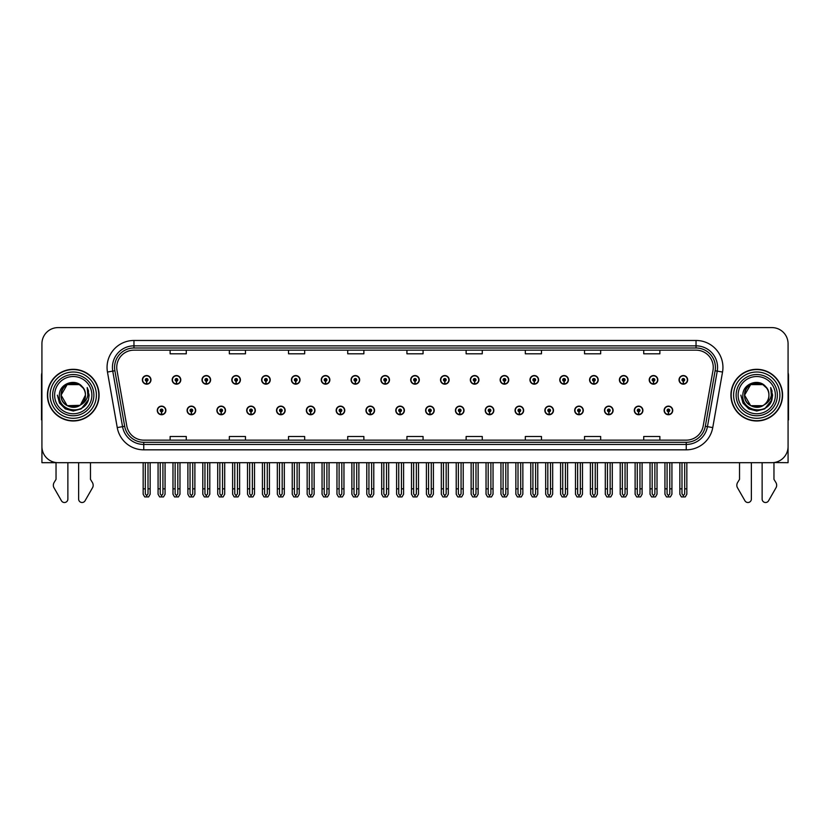 <?xml version="1.0" encoding="UTF-8"?>
<svg xmlns="http://www.w3.org/2000/svg" width="830" height="830" viewBox="0 0 830 830"><rect width="100%" height="100%" fill="white"/><g stroke="black" fill="none" stroke-linecap="round" stroke-linejoin="round"><path stroke-width="1.25" d="M604.499 410.435A4.306 4.306 0 0 0 608.805 414.741A4.306 4.306 0 0 0 613.111 410.435A4.306 4.306 0 0 0 608.805 406.129A4.306 4.306 0 0 0 604.499 410.435M574.682 410.435A4.306 4.306 0 0 0 578.987 414.741A4.306 4.306 0 0 0 583.293 410.435A4.306 4.306 0 0 0 578.987 406.129A4.306 4.306 0 0 0 574.682 410.435M544.864 410.435A4.306 4.306 0 0 0 549.17 414.741A4.306 4.306 0 0 0 553.475 410.435A4.306 4.306 0 0 0 549.17 406.129A4.306 4.306 0 0 0 544.864 410.435M515.046 410.435A4.306 4.306 0 0 0 519.352 414.741A4.306 4.306 0 0 0 523.657 410.435A4.306 4.306 0 0 0 519.352 406.129A4.306 4.306 0 0 0 515.046 410.435M485.228 410.435A4.306 4.306 0 0 0 489.534 414.741A4.306 4.306 0 0 0 493.84 410.435A4.306 4.306 0 0 0 489.534 406.129A4.306 4.306 0 0 0 485.228 410.435M455.421 410.435A4.306 4.306 0 0 0 459.727 414.741A4.306 4.306 0 0 0 464.032 410.435A4.306 4.306 0 0 0 459.727 406.129A4.306 4.306 0 0 0 455.421 410.435M425.603 410.435A4.306 4.306 0 0 0 429.909 414.741A4.306 4.306 0 0 0 434.215 410.435A4.306 4.306 0 0 0 429.909 406.129A4.306 4.306 0 0 0 425.603 410.435M395.786 410.435A4.306 4.306 0 0 0 400.091 414.741A4.306 4.306 0 0 0 404.397 410.435A4.306 4.306 0 0 0 400.091 406.129A4.306 4.306 0 0 0 395.786 410.435M365.968 410.435A4.306 4.306 0 0 0 370.273 414.741A4.306 4.306 0 0 0 374.579 410.435A4.306 4.306 0 0 0 370.273 406.129A4.306 4.306 0 0 0 365.968 410.435M336.16 410.435A4.306 4.306 0 0 0 340.466 414.741A4.306 4.306 0 0 0 344.772 410.435A4.306 4.306 0 0 0 340.466 406.129A4.306 4.306 0 0 0 336.16 410.435M306.343 410.435A4.306 4.306 0 0 0 310.648 414.741A4.306 4.306 0 0 0 314.954 410.435A4.306 4.306 0 0 0 310.648 406.129A4.306 4.306 0 0 0 306.343 410.435M276.525 410.435A4.306 4.306 0 0 0 280.831 414.741A4.306 4.306 0 0 0 285.136 410.435A4.306 4.306 0 0 0 280.831 406.129A4.306 4.306 0 0 0 276.525 410.435M246.707 410.435A4.306 4.306 0 0 0 251.013 414.741A4.306 4.306 0 0 0 255.318 410.435A4.306 4.306 0 0 0 251.013 406.129A4.306 4.306 0 0 0 246.707 410.435M216.889 410.435A4.306 4.306 0 0 0 221.195 414.741A4.306 4.306 0 0 0 225.501 410.435A4.306 4.306 0 0 0 221.195 406.129A4.306 4.306 0 0 0 216.889 410.435M187.082 410.435A4.306 4.306 0 0 0 191.388 414.741A4.306 4.306 0 0 0 195.693 410.435A4.306 4.306 0 0 0 191.388 406.129A4.306 4.306 0 0 0 187.082 410.435M157.264 410.435A4.306 4.306 0 0 0 161.57 414.741A4.306 4.306 0 0 0 165.876 410.435A4.306 4.306 0 0 0 161.57 406.129A4.306 4.306 0 0 0 157.264 410.435M634.307 410.435A4.306 4.306 0 0 0 638.612 414.741A4.306 4.306 0 0 0 642.918 410.435A4.306 4.306 0 0 0 638.612 406.129A4.306 4.306 0 0 0 634.307 410.435M649.216 379.86A4.306 4.306 0 0 0 653.521 384.166A4.306 4.306 0 0 0 657.827 379.86A4.306 4.306 0 0 0 653.521 375.554A4.306 4.306 0 0 0 649.216 379.86M619.398 379.86A4.306 4.306 0 0 0 623.704 384.166A4.306 4.306 0 0 0 628.009 379.86A4.306 4.306 0 0 0 623.704 375.554A4.306 4.306 0 0 0 619.398 379.86M589.591 379.86A4.306 4.306 0 0 0 593.896 384.166A4.306 4.306 0 0 0 598.202 379.86A4.306 4.306 0 0 0 593.896 375.554A4.306 4.306 0 0 0 589.591 379.86M559.773 379.86A4.306 4.306 0 0 0 564.078 384.166A4.306 4.306 0 0 0 568.384 379.86A4.306 4.306 0 0 0 564.078 375.554A4.306 4.306 0 0 0 559.773 379.86M529.955 379.86A4.306 4.306 0 0 0 534.261 384.166A4.306 4.306 0 0 0 538.566 379.86A4.306 4.306 0 0 0 534.261 375.554A4.306 4.306 0 0 0 529.955 379.86M500.137 379.86A4.306 4.306 0 0 0 504.443 384.166A4.306 4.306 0 0 0 508.749 379.86A4.306 4.306 0 0 0 504.443 375.554A4.306 4.306 0 0 0 500.137 379.86M470.33 379.86A4.306 4.306 0 0 0 474.636 384.166A4.306 4.306 0 0 0 478.941 379.86A4.306 4.306 0 0 0 474.636 375.554A4.306 4.306 0 0 0 470.33 379.86M440.512 379.86A4.306 4.306 0 0 0 444.818 384.166A4.306 4.306 0 0 0 449.123 379.86A4.306 4.306 0 0 0 444.818 375.554A4.306 4.306 0 0 0 440.512 379.86M410.694 379.86A4.306 4.306 0 0 0 415 384.166A4.306 4.306 0 0 0 419.306 379.86A4.306 4.306 0 0 0 415 375.554A4.306 4.306 0 0 0 410.694 379.86M380.877 379.86A4.306 4.306 0 0 0 385.182 384.166A4.306 4.306 0 0 0 389.488 379.86A4.306 4.306 0 0 0 385.182 375.554A4.306 4.306 0 0 0 380.877 379.86M351.059 379.86A4.306 4.306 0 0 0 355.365 384.166A4.306 4.306 0 0 0 359.67 379.86A4.306 4.306 0 0 0 355.365 375.554A4.306 4.306 0 0 0 351.059 379.86M321.252 379.86A4.306 4.306 0 0 0 325.557 384.166A4.306 4.306 0 0 0 329.863 379.86A4.306 4.306 0 0 0 325.557 375.554A4.306 4.306 0 0 0 321.252 379.86M291.434 379.86A4.306 4.306 0 0 0 295.739 384.166A4.306 4.306 0 0 0 300.045 379.86A4.306 4.306 0 0 0 295.739 375.554A4.306 4.306 0 0 0 291.434 379.86M261.616 379.86A4.306 4.306 0 0 0 265.922 384.166A4.306 4.306 0 0 0 270.227 379.86A4.306 4.306 0 0 0 265.922 375.554A4.306 4.306 0 0 0 261.616 379.86M231.798 379.86A4.306 4.306 0 0 0 236.104 384.166A4.306 4.306 0 0 0 240.41 379.86A4.306 4.306 0 0 0 236.104 375.554A4.306 4.306 0 0 0 231.798 379.86M201.991 379.86A4.306 4.306 0 0 0 206.297 384.166A4.306 4.306 0 0 0 210.602 379.86A4.306 4.306 0 0 0 206.297 375.554A4.306 4.306 0 0 0 201.991 379.86M172.173 379.86A4.306 4.306 0 0 0 176.479 384.166A4.306 4.306 0 0 0 180.784 379.86A4.306 4.306 0 0 0 176.479 375.554A4.306 4.306 0 0 0 172.173 379.86M142.355 379.86A4.306 4.306 0 0 0 146.661 384.166A4.306 4.306 0 0 0 150.967 379.86A4.306 4.306 0 0 0 146.661 375.554A4.306 4.306 0 0 0 142.355 379.86M664.125 410.435A4.306 4.306 0 0 0 668.43 414.741A4.306 4.306 0 0 0 672.736 410.435A4.306 4.306 0 0 0 668.43 406.129A4.306 4.306 0 0 0 664.125 410.435M679.033 379.86A4.306 4.306 0 0 0 683.339 384.166A4.306 4.306 0 0 0 687.645 379.86A4.306 4.306 0 0 0 683.339 375.554A4.306 4.306 0 0 0 679.033 379.86M773.965 462.559L788.075 462.684L788.075 343.745A16.144 16.144 0 0 0 771.921 327.601L58.079 327.601A16.144 16.144 0 0 0 41.925 343.745L41.925 462.684L56.035 462.684L56.035 479.346L54.116 482.5A5.385 5.385 0 0 0 53.732 487.303L61.462 500.791A3.434 3.434 0 0 0 67.873 499.079L67.873 462.684L78.632 462.684L78.632 499.079A3.434 3.434 0 0 0 85.044 500.791L92.773 487.303A5.385 5.385 0 0 0 92.389 482.5L90.47 479.346L90.47 462.684M739.53 462.684L739.53 479.346L737.611 482.5A5.385 5.385 0 0 0 737.227 487.303L744.956 500.791A3.434 3.434 0 0 0 751.368 499.079L751.368 462.684L762.127 462.684L762.127 499.079A3.434 3.434 0 0 0 768.539 500.791L776.268 487.303A5.385 5.385 0 0 0 775.884 482.5L773.965 479.346L773.965 462.684M47.424 395.142A25.834 25.834 0 0 0 73.258 420.976A25.834 25.834 0 0 0 99.081 395.142A25.834 25.834 0 0 0 73.258 369.309A25.834 25.834 0 0 0 47.424 395.142M730.919 395.142A25.834 25.834 0 0 0 756.742 420.976A25.834 25.834 0 0 0 782.576 395.142A25.834 25.834 0 0 0 756.742 369.309A25.834 25.834 0 0 0 730.919 395.142M116.74 367.379A17.223 17.223 0 0 1 133.962 350.156L696.038 350.156A17.223 17.223 0 0 1 713.001 370.367L703.207 425.904A17.223 17.223 0 0 1 686.244 440.139L143.756 440.139A17.223 17.223 0 0 1 126.793 425.904L116.999 370.367A17.223 17.223 0 0 1 116.74 367.379M114.582 367.379A19.37 19.37 0 0 0 114.882 370.74L124.676 426.278A19.37 19.37 0 0 0 143.756 442.286L686.244 442.286A19.37 19.37 0 0 0 705.324 426.278L715.118 370.74A19.37 19.37 0 0 0 696.038 347.998L133.962 347.998A19.37 19.37 0 0 0 114.582 367.379M107.464 372.048A26.913 26.913 0 0 1 133.962 340.466L696.038 340.466A26.913 26.913 0 0 1 722.536 372.048L712.752 427.585A26.913 26.913 0 0 1 686.244 449.829L143.756 449.829A26.913 26.913 0 0 1 117.248 427.585L107.464 372.048L112.756 371.114A21.528 21.528 0 0 1 133.962 345.851L696.038 345.851A21.528 21.528 0 0 1 717.245 371.114L707.451 426.651A21.528 21.528 0 0 1 686.244 444.444L143.756 444.444A21.528 21.528 0 0 1 122.55 426.651L112.756 371.114A21.528 21.528 0 0 1 112.434 367.379M771.921 327.601L58.079 327.601M41.925 343.745L41.925 446.54A16.144 16.144 0 0 0 58.079 462.684L771.921 462.684A16.144 16.144 0 0 0 788.075 446.54L788.075 343.745M406.928 350.156L406.928 353.798L423.072 353.798L423.072 350.156M347.729 350.156L347.729 353.798L363.872 353.798L363.872 350.156M288.529 350.156L288.529 353.798L304.672 353.798L304.672 350.156M229.329 350.156L229.329 353.798L245.473 353.798L245.473 350.156M170.129 350.156L170.129 353.798L186.273 353.798L186.273 350.156M466.128 350.156L466.128 353.798L482.272 353.798L482.272 350.156M525.328 350.156L525.328 353.798L541.471 353.798L541.471 350.156M584.528 350.156L584.528 353.798L600.671 353.798L600.671 350.156M643.727 350.156L643.727 353.798L659.871 353.798L659.871 350.156M423.072 440.139L423.072 436.497L406.928 436.497L406.928 440.139M363.872 440.139L363.872 436.497L347.729 436.497L347.729 440.139M304.672 440.139L304.672 436.497L288.529 436.497L288.529 440.139M245.473 440.139L245.473 436.497L229.329 436.497L229.329 440.139M186.273 440.139L186.273 436.497L170.129 436.497L170.129 440.139M482.272 440.139L482.272 436.497L466.128 436.497L466.128 440.139M541.471 440.139L541.471 436.497L525.328 436.497L525.328 440.139M600.671 440.139L600.671 436.497L584.528 436.497L584.528 440.139M659.871 440.139L659.871 436.497L643.727 436.497L643.727 440.139M669.779 462.684L669.779 493.84L668.43 495.759L667.081 493.84L667.081 488.839L664.934 488.839L664.934 494.224L666.49 496.921L670.381 496.921L671.927 494.224L671.927 462.684M668.368 411.773L668.254 414.461A4.036 4.036 0 0 1 664.394 410.435A4.036 4.036 0 0 1 668.43 406.389A4.036 4.036 0 0 1 672.466 410.435A4.036 4.036 0 0 1 668.607 414.461L668.492 411.773A1.349 1.349 0 0 0 669.779 410.435A1.349 1.349 0 0 0 668.43 409.086A1.349 1.349 0 0 0 667.081 410.435A1.349 1.349 0 0 0 668.368 411.773L668.409 410.964A0.54 0.54 0 0 1 667.891 410.435A0.54 0.54 0 0 1 668.43 409.896A0.54 0.54 0 0 1 668.97 410.435A0.54 0.54 0 0 1 668.451 410.964L668.492 411.773M664.934 462.684L664.934 488.839M667.081 462.684L667.081 488.839M669.779 488.839L671.927 488.839M684.688 462.684L684.688 493.84L683.339 495.759L681.99 493.84L681.99 488.839L679.843 488.839L679.843 494.224L681.399 496.921L685.279 496.921L686.835 494.224L686.835 462.684M683.277 381.209L683.163 383.896A4.036 4.036 0 0 1 679.303 379.86A4.036 4.036 0 0 1 683.339 375.824A4.036 4.036 0 0 1 687.375 379.86A4.036 4.036 0 0 1 683.515 383.896L683.401 381.209A1.349 1.349 0 0 0 684.688 379.86A1.349 1.349 0 0 0 683.339 378.511A1.349 1.349 0 0 0 681.99 379.86A1.349 1.349 0 0 0 683.277 381.209L683.318 380.399A0.54 0.54 0 0 1 682.8 379.86A0.54 0.54 0 0 1 683.339 379.32A0.54 0.54 0 0 1 683.879 379.86A0.54 0.54 0 0 1 683.36 380.399L683.401 381.209M679.843 462.684L679.843 488.839M681.99 462.684L681.99 488.839M684.688 488.839L686.835 488.839M639.961 462.684L639.961 493.84L638.612 495.759L637.274 493.84L637.274 488.839L635.116 488.839L635.116 494.224L636.672 496.921L640.563 496.921L642.109 494.224L642.109 462.684M638.561 411.773L638.436 414.461A4.036 4.036 0 0 1 634.577 410.435A4.036 4.036 0 0 1 638.612 406.389A4.036 4.036 0 0 1 642.648 410.435A4.036 4.036 0 0 1 638.789 414.461L638.675 411.773A1.349 1.349 0 0 0 639.961 410.435A1.349 1.349 0 0 0 638.612 409.086A1.349 1.349 0 0 0 637.274 410.435A1.349 1.349 0 0 0 638.561 411.773L638.592 410.964A0.54 0.54 0 0 1 638.073 410.435A0.54 0.54 0 0 1 638.612 409.896A0.54 0.54 0 0 1 639.152 410.435A0.54 0.54 0 0 1 638.644 410.964L638.675 411.773M635.116 462.684L635.116 488.839M637.274 462.684L637.274 488.839M639.961 488.839L642.109 488.839M610.143 462.684L610.143 493.84L608.805 495.759L607.456 493.84L607.456 488.839L605.298 488.839L605.298 494.224L606.855 496.921L610.745 496.921L612.301 494.224L612.301 462.684M608.743 411.773L608.629 414.461A4.036 4.036 0 0 1 604.759 410.435A4.036 4.036 0 0 1 608.805 406.389A4.036 4.036 0 0 1 612.841 410.435A4.036 4.036 0 0 1 608.981 414.461L608.857 411.773A1.349 1.349 0 0 0 610.143 410.435A1.349 1.349 0 0 0 608.805 409.086A1.349 1.349 0 0 0 607.456 410.435A1.349 1.349 0 0 0 608.743 411.773L608.774 410.964A0.54 0.54 0 0 1 608.265 410.435A0.54 0.54 0 0 1 608.805 409.896A0.54 0.54 0 0 1 609.334 410.435A0.54 0.54 0 0 1 608.826 410.964L608.857 411.773M605.298 462.684L605.298 488.839M607.456 462.684L607.456 488.839M610.143 488.839L612.301 488.839M580.326 462.684L580.326 493.84L578.987 495.759L577.639 493.84L577.639 488.839L575.491 488.839L575.491 494.224L577.037 496.921L580.927 496.921L582.484 494.224L582.484 462.684M578.925 411.773L578.811 414.461A4.036 4.036 0 0 1 574.951 410.435A4.036 4.036 0 0 1 578.987 406.389A4.036 4.036 0 0 1 583.023 410.435A4.036 4.036 0 0 1 579.164 414.461L579.039 411.773A1.349 1.349 0 0 0 580.326 410.435A1.349 1.349 0 0 0 578.987 409.086A1.349 1.349 0 0 0 577.639 410.435A1.349 1.349 0 0 0 578.925 411.773L578.966 410.964A0.54 0.54 0 0 1 578.448 410.435A0.54 0.54 0 0 1 578.987 409.896A0.54 0.54 0 0 1 579.527 410.435A0.54 0.54 0 0 1 579.008 410.964L579.039 411.773M575.491 462.684L575.491 488.839M577.639 462.684L577.639 488.839M580.326 488.839L582.484 488.839M654.87 462.684L654.87 493.84L653.521 495.759L652.183 493.84L652.183 488.839L650.025 488.839L650.025 494.224L651.581 496.921L655.472 496.921L657.018 494.224L657.018 462.684M653.469 381.209L653.345 383.896A4.036 4.036 0 0 1 649.485 379.86A4.036 4.036 0 0 1 653.521 375.824A4.036 4.036 0 0 1 657.557 379.86A4.036 4.036 0 0 1 653.698 383.896L653.584 381.209A1.349 1.349 0 0 0 654.87 379.86A1.349 1.349 0 0 0 653.521 378.511A1.349 1.349 0 0 0 652.183 379.86A1.349 1.349 0 0 0 653.469 381.209L653.501 380.399A0.54 0.54 0 0 1 652.982 379.86A0.54 0.54 0 0 1 653.521 379.32A0.54 0.54 0 0 1 654.061 379.86A0.54 0.54 0 0 1 653.542 380.399L653.584 381.209M650.025 462.684L650.025 488.839M652.183 462.684L652.183 488.839M654.87 488.839L657.018 488.839M625.052 462.684L625.052 493.84L623.704 495.759L622.365 493.84L622.365 488.839L620.207 488.839L620.207 494.224L621.763 496.921L625.654 496.921L627.21 494.224L627.21 462.684M623.652 381.209L623.527 383.896A4.036 4.036 0 0 1 619.668 379.86A4.036 4.036 0 0 1 623.704 375.824A4.036 4.036 0 0 1 627.739 379.86A4.036 4.036 0 0 1 623.88 383.896L623.766 381.209A1.349 1.349 0 0 0 625.052 379.86A1.349 1.349 0 0 0 623.704 378.511A1.349 1.349 0 0 0 622.365 379.86A1.349 1.349 0 0 0 623.652 381.209L623.683 380.399A0.54 0.54 0 0 1 623.174 379.86A0.54 0.54 0 0 1 623.704 379.32A0.54 0.54 0 0 1 624.243 379.86A0.54 0.54 0 0 1 623.735 380.399L623.766 381.209M620.207 462.684L620.207 488.839M622.365 462.684L622.365 488.839M625.052 488.839L627.21 488.839M595.235 462.684L595.235 493.84L593.896 495.759L592.547 493.84L592.547 488.839L590.389 488.839L590.389 494.224L591.946 496.921L595.836 496.921L597.393 494.224L597.393 462.684M593.834 381.209L593.72 383.896A4.036 4.036 0 0 1 589.86 379.86A4.036 4.036 0 0 1 593.896 375.824A4.036 4.036 0 0 1 597.932 379.86A4.036 4.036 0 0 1 594.073 383.896L593.948 381.209A1.349 1.349 0 0 0 595.235 379.86A1.349 1.349 0 0 0 593.896 378.511A1.349 1.349 0 0 0 592.547 379.86A1.349 1.349 0 0 0 593.834 381.209L593.865 380.399A0.54 0.54 0 0 1 593.357 379.86A0.54 0.54 0 0 1 593.896 379.32A0.54 0.54 0 0 1 594.436 379.86A0.54 0.54 0 0 1 593.917 380.399L593.948 381.209M590.389 462.684L590.389 488.839M592.547 462.684L592.547 488.839M595.235 488.839L597.393 488.839M565.427 462.684L565.427 493.84L564.078 495.759L562.73 493.84L562.73 488.839L560.582 488.839L560.582 494.224L562.128 496.921L566.019 496.921L567.575 494.224L567.575 462.684M564.016 381.209L563.902 383.896A4.036 4.036 0 0 1 560.043 379.86A4.036 4.036 0 0 1 564.078 375.824A4.036 4.036 0 0 1 568.114 379.86A4.036 4.036 0 0 1 564.255 383.896L564.141 381.209A1.349 1.349 0 0 0 565.427 379.86A1.349 1.349 0 0 0 564.078 378.511A1.349 1.349 0 0 0 562.73 379.86A1.349 1.349 0 0 0 564.016 381.209L564.058 380.399A0.54 0.54 0 0 1 563.539 379.86A0.54 0.54 0 0 1 564.078 379.32A0.54 0.54 0 0 1 564.618 379.86A0.54 0.54 0 0 1 564.099 380.399L564.141 381.209M560.582 462.684L560.582 488.839M562.73 462.684L562.73 488.839M565.427 488.839L567.575 488.839M41.925 372.753A10.759 10.759 0 0 0 41.5 375.772L41.5 419.907A10.759 10.759 0 0 1 41.925 419.876M41.925 429.587L41.925 424.203M788.075 372.753A10.759 10.759 0 0 1 788.5 375.772L788.5 419.907A10.759 10.759 0 0 0 788.075 419.876M788.075 424.203L788.075 429.587M91.881 395.142A18.623 18.623 0 0 1 73.258 413.765A18.623 18.623 0 0 1 54.624 395.142A18.623 18.623 0 0 1 73.258 376.519A18.623 18.623 0 0 1 91.881 395.142M79.888 405.341L67.168 405.683L61.088 395.142C60.341 379.455 86.164 379.455 85.417 395.142C86.164 410.84 60.341 410.84 61.088 395.142C60.341 379.455 86.164 379.455 85.417 395.142L80.5 404.926A12.17 12.17 0 0 0 83.114 388.015C76.858 377.36 59.086 383.107 59.355 395.142C57.944 411.836 84.141 415.581 88.426 399.78L89.121 395.142L87.192 387.558L87.835 395.142C87.005 399.624 84.567 402.882 80.5 404.916L79.338 405.683L67.168 405.683L61.088 395.142L67.168 384.612M47.694 395.142A25.564 25.564 0 0 1 73.258 369.578A25.564 25.564 0 0 1 98.812 395.142A25.564 25.564 0 0 1 73.258 420.706A25.564 25.564 0 0 1 47.694 395.142M85.417 395.142C86.164 410.84 60.341 410.84 61.088 395.142L67.168 384.612L79.338 384.612L83.114 388.015M80.5 404.916C73.185 410.995 60.569 404.791 61.088 395.142C61.555 388.855 64.792 384.881 70.809 383.232M87.192 387.558L88.623 391.2M88.426 399.78L81.184 408.889L73.258 411.016L65.321 408.889L59.511 403.079L57.384 395.142M775.376 395.142A18.623 18.623 0 0 1 756.742 413.765A18.623 18.623 0 0 1 738.119 395.142A18.623 18.623 0 0 1 756.742 376.519A18.623 18.623 0 0 1 775.376 395.142M768.912 395.142C769.659 410.84 743.836 410.84 744.583 395.142C743.836 379.455 769.659 379.455 768.912 395.142C769.659 410.84 743.836 410.84 744.583 395.142C743.836 379.455 769.659 379.455 768.912 395.142C769.659 410.84 743.836 410.84 744.583 395.142C744.064 404.791 756.68 410.995 763.994 404.916A12.17 12.17 0 0 0 766.609 388.015C760.353 377.36 742.58 383.107 742.85 395.142C741.439 411.836 767.636 415.581 771.921 399.78L772.616 395.142L770.686 387.558L771.329 395.142C770.499 399.624 768.061 402.882 763.994 404.916L762.832 405.683L750.662 405.683L744.583 395.142L750.662 384.612M731.189 395.142A25.564 25.564 0 0 1 756.742 369.578A25.564 25.564 0 0 1 782.306 395.142A25.564 25.564 0 0 1 756.742 420.706A25.564 25.564 0 0 1 731.189 395.142M754.304 383.232C748.287 384.881 745.05 388.855 744.583 395.142L750.662 384.612L762.832 384.612L766.609 388.015M770.686 387.558L772.118 391.21M771.921 399.78L764.679 408.889L756.742 411.016L748.816 408.889L743.006 403.079L740.879 395.142L743.006 403.079L748.816 408.889L756.742 411.016L764.679 408.889L770.489 403.079L772.616 395.142M550.518 462.684L550.518 493.84L549.17 495.759L547.821 493.84L547.821 488.839L545.673 488.839L545.673 494.224L547.229 496.921L551.11 496.921L552.666 494.224L552.666 462.684M549.107 411.773L548.993 414.461A4.036 4.036 0 0 1 545.134 410.435A4.036 4.036 0 0 1 549.17 406.389A4.036 4.036 0 0 1 553.205 410.435A4.036 4.036 0 0 1 549.346 414.461L549.232 411.773A1.349 1.349 0 0 0 550.518 410.435A1.349 1.349 0 0 0 549.17 409.086A1.349 1.349 0 0 0 547.821 410.435A1.349 1.349 0 0 0 549.107 411.773L549.149 410.964A0.54 0.54 0 0 1 548.63 410.435A0.54 0.54 0 0 1 549.17 409.896A0.54 0.54 0 0 1 549.709 410.435A0.54 0.54 0 0 1 549.19 410.964L549.232 411.773M545.673 462.684L545.673 488.839M547.821 462.684L547.821 488.839M550.518 488.839L552.666 488.839M520.701 462.684L520.701 493.84L519.352 495.759L518.013 493.84L518.013 488.839L515.855 488.839L515.855 494.224L517.412 496.921L521.302 496.921L522.848 494.224L522.848 462.684M519.3 411.773L519.175 414.461A4.036 4.036 0 0 1 515.316 410.435A4.036 4.036 0 0 1 519.352 406.389A4.036 4.036 0 0 1 523.388 410.435A4.036 4.036 0 0 1 519.528 414.461L519.414 411.773A1.349 1.349 0 0 0 520.701 410.435A1.349 1.349 0 0 0 519.352 409.086A1.349 1.349 0 0 0 518.013 410.435A1.349 1.349 0 0 0 519.3 411.773L519.331 410.964A0.54 0.54 0 0 1 518.812 410.435A0.54 0.54 0 0 1 519.352 409.896A0.54 0.54 0 0 1 519.891 410.435A0.54 0.54 0 0 1 519.373 410.964L519.414 411.773M515.855 462.684L515.855 488.839M518.013 462.684L518.013 488.839M520.701 488.839L522.848 488.839M490.883 462.684L490.883 493.84L489.534 495.759L488.196 493.84L488.196 488.839L486.038 488.839L486.038 494.224L487.594 496.921L491.485 496.921L493.041 494.224L493.041 462.684M489.482 411.773L489.358 414.461A4.036 4.036 0 0 1 485.498 410.435A4.036 4.036 0 0 1 489.534 406.389A4.036 4.036 0 0 1 493.57 410.435A4.036 4.036 0 0 1 489.71 414.461L489.596 411.773A1.349 1.349 0 0 0 490.883 410.435A1.349 1.349 0 0 0 489.534 409.086A1.349 1.349 0 0 0 488.196 410.435A1.349 1.349 0 0 0 489.482 411.773L489.513 410.964A0.54 0.54 0 0 1 489.005 410.435A0.54 0.54 0 0 1 489.534 409.896A0.54 0.54 0 0 1 490.074 410.435A0.54 0.54 0 0 1 489.565 410.964L489.596 411.773M486.038 462.684L486.038 488.839M488.196 462.684L488.196 488.839M490.883 488.839L493.041 488.839M535.609 462.684L535.609 493.84L534.261 495.759L532.912 493.84L532.912 488.839L530.764 488.839L530.764 494.224L532.321 496.921L536.211 496.921L537.757 494.224L537.757 462.684M534.198 381.209L534.084 383.896A4.036 4.036 0 0 1 530.225 379.86A4.036 4.036 0 0 1 534.261 375.824A4.036 4.036 0 0 1 538.297 379.86A4.036 4.036 0 0 1 534.437 383.896L534.323 381.209A1.349 1.349 0 0 0 535.609 379.86A1.349 1.349 0 0 0 534.261 378.511A1.349 1.349 0 0 0 532.912 379.86A1.349 1.349 0 0 0 534.198 381.209L534.24 380.399A0.54 0.54 0 0 1 533.721 379.86A0.54 0.54 0 0 1 534.261 379.32A0.54 0.54 0 0 1 534.8 379.86A0.54 0.54 0 0 1 534.281 380.399L534.323 381.209M530.764 462.684L530.764 488.839M532.912 462.684L532.912 488.839M535.609 488.839L537.757 488.839M505.792 462.684L505.792 493.84L504.443 495.759L503.105 493.84L503.105 488.839L500.947 488.839L500.947 494.224L502.503 496.921L506.393 496.921L507.95 494.224L507.95 462.684M504.391 381.209L504.267 383.896A4.036 4.036 0 0 1 500.407 379.86A4.036 4.036 0 0 1 504.443 375.824A4.036 4.036 0 0 1 508.479 379.86A4.036 4.036 0 0 1 504.619 383.896L504.505 381.209A1.349 1.349 0 0 0 505.792 379.86A1.349 1.349 0 0 0 504.443 378.511A1.349 1.349 0 0 0 503.105 379.86A1.349 1.349 0 0 0 504.391 381.209L504.422 380.399A0.54 0.54 0 0 1 503.903 379.86A0.54 0.54 0 0 1 504.443 379.32A0.54 0.54 0 0 1 504.982 379.86A0.54 0.54 0 0 1 504.474 380.399L504.505 381.209M500.947 462.684L500.947 488.839M503.105 462.684L503.105 488.839M505.792 488.839L507.95 488.839M475.974 462.684L475.974 493.84L474.636 495.759L473.287 493.84L473.287 488.839L471.129 488.839L471.129 494.224L472.685 496.921L476.576 496.921L478.132 494.224L478.132 462.684M474.573 381.209L474.459 383.896A4.036 4.036 0 0 1 470.6 379.86A4.036 4.036 0 0 1 474.636 375.824A4.036 4.036 0 0 1 478.671 379.86A4.036 4.036 0 0 1 474.812 383.896L474.687 381.209A1.349 1.349 0 0 0 475.974 379.86A1.349 1.349 0 0 0 474.636 378.511A1.349 1.349 0 0 0 473.287 379.86A1.349 1.349 0 0 0 474.573 381.209L474.604 380.399A0.54 0.54 0 0 1 474.096 379.86A0.54 0.54 0 0 1 474.636 379.32A0.54 0.54 0 0 1 475.165 379.86A0.54 0.54 0 0 1 474.656 380.399L474.687 381.209M471.129 462.684L471.129 488.839M473.287 462.684L473.287 488.839M475.974 488.839L478.132 488.839M461.065 462.684L461.065 493.84L459.727 495.759L458.378 493.84L458.378 488.839L456.22 488.839L456.22 494.224L457.776 496.921L461.667 496.921L463.223 494.224L463.223 462.684M459.664 411.773L459.55 414.461A4.036 4.036 0 0 1 455.691 410.435A4.036 4.036 0 0 1 459.727 406.389A4.036 4.036 0 0 1 463.763 410.435A4.036 4.036 0 0 1 459.903 414.461L459.779 411.773A1.349 1.349 0 0 0 461.065 410.435A1.349 1.349 0 0 0 459.727 409.086A1.349 1.349 0 0 0 458.378 410.435A1.349 1.349 0 0 0 459.664 411.773L459.696 410.964A0.54 0.54 0 0 1 459.187 410.435A0.54 0.54 0 0 1 459.727 409.896A0.54 0.54 0 0 1 460.266 410.435A0.54 0.54 0 0 1 459.747 410.964L459.779 411.773M456.22 462.684L456.22 488.839M458.378 462.684L458.378 488.839M461.065 488.839L463.223 488.839M431.258 462.684L431.258 493.84L429.909 495.759L428.56 493.84L428.56 488.839L426.413 488.839L426.413 494.224L427.958 496.921L431.849 496.921L433.405 494.224L433.405 462.684M429.847 411.773L429.733 414.461A4.036 4.036 0 0 1 425.873 410.435A4.036 4.036 0 0 1 429.909 406.389A4.036 4.036 0 0 1 433.945 410.435A4.036 4.036 0 0 1 430.085 414.461L429.971 411.773A1.349 1.349 0 0 0 431.258 410.435A1.349 1.349 0 0 0 429.909 409.086A1.349 1.349 0 0 0 428.56 410.435A1.349 1.349 0 0 0 429.847 411.773L429.888 410.964A0.54 0.54 0 0 1 429.369 410.435A0.54 0.54 0 0 1 429.909 409.896A0.54 0.54 0 0 1 430.448 410.435A0.54 0.54 0 0 1 429.93 410.964L429.971 411.773M426.413 462.684L426.413 488.839M428.56 462.684L428.56 488.839M431.258 488.839L433.405 488.839M401.44 462.684L401.44 493.84L400.091 495.759L398.742 493.84L398.742 488.839L396.595 488.839L396.595 494.224L398.151 496.921L402.042 496.921L403.588 494.224L403.588 462.684M400.029 411.773L399.915 414.461A4.036 4.036 0 0 1 396.055 410.435A4.036 4.036 0 0 1 400.091 406.389A4.036 4.036 0 0 1 404.127 410.435A4.036 4.036 0 0 1 400.268 414.461L400.153 411.773A1.349 1.349 0 0 0 401.44 410.435A1.349 1.349 0 0 0 400.091 409.086A1.349 1.349 0 0 0 398.742 410.435A1.349 1.349 0 0 0 400.029 411.773L400.07 410.964A0.54 0.54 0 0 1 399.552 410.435A0.54 0.54 0 0 1 400.091 409.896A0.54 0.54 0 0 1 400.631 410.435A0.54 0.54 0 0 1 400.112 410.964L400.153 411.773M396.595 462.684L396.595 488.839M398.742 462.684L398.742 488.839M401.44 488.839L403.588 488.839M371.622 462.684L371.622 493.84L370.273 495.759L368.935 493.84L368.935 488.839L366.777 488.839L366.777 494.224L368.333 496.921L372.224 496.921L373.78 494.224L373.78 462.684M370.221 411.773L370.097 414.461A4.036 4.036 0 0 1 366.238 410.435A4.036 4.036 0 0 1 370.273 406.389A4.036 4.036 0 0 1 374.309 410.435A4.036 4.036 0 0 1 370.45 414.461L370.336 411.773A1.349 1.349 0 0 0 371.622 410.435A1.349 1.349 0 0 0 370.273 409.086A1.349 1.349 0 0 0 368.935 410.435A1.349 1.349 0 0 0 370.221 411.773L370.253 410.964A0.54 0.54 0 0 1 369.734 410.435A0.54 0.54 0 0 1 370.273 409.896A0.54 0.54 0 0 1 370.813 410.435A0.54 0.54 0 0 1 370.305 410.964L370.336 411.773M366.777 462.684L366.777 488.839M368.935 462.684L368.935 488.839M371.622 488.839L373.78 488.839M341.804 462.684L341.804 493.84L340.466 495.759L339.117 493.84L339.117 488.839L336.959 488.839L336.959 494.224L338.515 496.921L342.406 496.921L343.962 494.224L343.962 462.684M340.404 411.773L340.29 414.461A4.036 4.036 0 0 1 336.43 410.435A4.036 4.036 0 0 1 340.466 406.389A4.036 4.036 0 0 1 344.502 410.435A4.036 4.036 0 0 1 340.642 414.461L340.518 411.773A1.349 1.349 0 0 0 341.804 410.435A1.349 1.349 0 0 0 340.466 409.086A1.349 1.349 0 0 0 339.117 410.435A1.349 1.349 0 0 0 340.404 411.773L340.435 410.964A0.54 0.54 0 0 1 339.927 410.435A0.54 0.54 0 0 1 340.466 409.896A0.54 0.54 0 0 1 340.995 410.435A0.54 0.54 0 0 1 340.487 410.964L340.518 411.773M336.959 462.684L336.959 488.839M339.117 462.684L339.117 488.839M341.804 488.839L343.962 488.839M446.156 462.684L446.156 493.84L444.818 495.759L443.469 493.84L443.469 488.839L441.321 488.839L441.321 494.224L442.867 496.921L446.758 496.921L448.314 494.224L448.314 462.684M444.756 381.209L444.641 383.896A4.036 4.036 0 0 1 440.782 379.86A4.036 4.036 0 0 1 444.818 375.824A4.036 4.036 0 0 1 448.854 379.86A4.036 4.036 0 0 1 444.994 383.896L444.87 381.209A1.349 1.349 0 0 0 446.156 379.86A1.349 1.349 0 0 0 444.818 378.511A1.349 1.349 0 0 0 443.469 379.86A1.349 1.349 0 0 0 444.756 381.209L444.797 380.399A0.54 0.54 0 0 1 444.278 379.86A0.54 0.54 0 0 1 444.818 379.32A0.54 0.54 0 0 1 445.357 379.86A0.54 0.54 0 0 1 444.839 380.399L444.87 381.209M441.321 462.684L441.321 488.839M443.469 462.684L443.469 488.839M446.156 488.839L448.314 488.839M416.349 462.684L416.349 493.84L415 495.759L413.651 493.84L413.651 488.839L411.504 488.839L411.504 494.224L413.06 496.921L416.94 496.921L418.496 494.224L418.496 462.684M414.938 381.209L414.824 383.896A4.036 4.036 0 0 1 410.964 379.86A4.036 4.036 0 0 1 415 375.824A4.036 4.036 0 0 1 419.036 379.86A4.036 4.036 0 0 1 415.176 383.896L415.062 381.209A1.349 1.349 0 0 0 416.349 379.86A1.349 1.349 0 0 0 415 378.511A1.349 1.349 0 0 0 413.651 379.86A1.349 1.349 0 0 0 414.938 381.209L414.979 380.399A0.54 0.54 0 0 1 414.461 379.86A0.54 0.54 0 0 1 415 379.32A0.54 0.54 0 0 1 415.54 379.86A0.54 0.54 0 0 1 415.021 380.399L415.062 381.209M411.504 462.684L411.504 488.839M413.651 462.684L413.651 488.839M416.349 488.839L418.496 488.839M386.531 462.684L386.531 493.84L385.182 495.759L383.844 493.84L383.844 488.839L381.686 488.839L381.686 494.224L383.242 496.921L387.133 496.921L388.679 494.224L388.679 462.684M385.13 381.209L385.006 383.896A4.036 4.036 0 0 1 381.146 379.86A4.036 4.036 0 0 1 385.182 375.824A4.036 4.036 0 0 1 389.218 379.86A4.036 4.036 0 0 1 385.359 383.896L385.245 381.209A1.349 1.349 0 0 0 386.531 379.86A1.349 1.349 0 0 0 385.182 378.511A1.349 1.349 0 0 0 383.844 379.86A1.349 1.349 0 0 0 385.13 381.209L385.162 380.399A0.54 0.54 0 0 1 384.643 379.86A0.54 0.54 0 0 1 385.182 379.32A0.54 0.54 0 0 1 385.722 379.86A0.54 0.54 0 0 1 385.203 380.399L385.245 381.209M381.686 462.684L381.686 488.839M383.844 462.684L383.844 488.839M386.531 488.839L388.679 488.839M356.713 462.684L356.713 493.84L355.365 495.759L354.026 493.84L354.026 488.839L351.868 488.839L351.868 494.224L353.424 496.921L357.315 496.921L358.871 494.224L358.871 462.684M355.313 381.209L355.188 383.896A4.036 4.036 0 0 1 351.329 379.86A4.036 4.036 0 0 1 355.365 375.824A4.036 4.036 0 0 1 359.4 379.86A4.036 4.036 0 0 1 355.541 383.896L355.427 381.209A1.349 1.349 0 0 0 356.713 379.86A1.349 1.349 0 0 0 355.365 378.511A1.349 1.349 0 0 0 354.026 379.86A1.349 1.349 0 0 0 355.313 381.209L355.344 380.399A0.54 0.54 0 0 1 354.835 379.86A0.54 0.54 0 0 1 355.365 379.32A0.54 0.54 0 0 1 355.904 379.86A0.54 0.54 0 0 1 355.396 380.399L355.427 381.209M351.868 462.684L351.868 488.839M354.026 462.684L354.026 488.839M356.713 488.839L358.871 488.839M326.896 462.684L326.896 493.84L325.557 495.759L324.208 493.84L324.208 488.839L322.05 488.839L322.05 494.224L323.607 496.921L327.497 496.921L329.054 494.224L329.054 462.684M325.495 381.209L325.381 383.896A4.036 4.036 0 0 1 321.521 379.86A4.036 4.036 0 0 1 325.557 375.824A4.036 4.036 0 0 1 329.593 379.86A4.036 4.036 0 0 1 325.733 383.896L325.609 381.209A1.349 1.349 0 0 0 326.896 379.86A1.349 1.349 0 0 0 325.557 378.511A1.349 1.349 0 0 0 324.208 379.86A1.349 1.349 0 0 0 325.495 381.209L325.526 380.399A0.54 0.54 0 0 1 325.018 379.86A0.54 0.54 0 0 1 325.557 379.32A0.54 0.54 0 0 1 326.097 379.86A0.54 0.54 0 0 1 325.578 380.399L325.609 381.209M322.05 462.684L322.05 488.839M324.208 462.684L324.208 488.839M326.896 488.839L329.054 488.839M311.987 462.684L311.987 493.84L310.648 495.759L309.3 493.84L309.3 488.839L307.152 488.839L307.152 494.224L308.698 496.921L312.588 496.921L314.145 494.224L314.145 462.684M310.586 411.773L310.472 414.461A4.036 4.036 0 0 1 306.612 410.435A4.036 4.036 0 0 1 310.648 406.389A4.036 4.036 0 0 1 314.684 410.435A4.036 4.036 0 0 1 310.825 414.461L310.7 411.773A1.349 1.349 0 0 0 311.987 410.435A1.349 1.349 0 0 0 310.648 409.086A1.349 1.349 0 0 0 309.3 410.435A1.349 1.349 0 0 0 310.586 411.773L310.627 410.964A0.54 0.54 0 0 1 310.109 410.435A0.54 0.54 0 0 1 310.648 409.896A0.54 0.54 0 0 1 311.188 410.435A0.54 0.54 0 0 1 310.669 410.964L310.7 411.773M307.152 462.684L307.152 488.839M309.3 462.684L309.3 488.839M311.987 488.839L314.145 488.839M282.179 462.684L282.179 493.84L280.831 495.759L279.482 493.84L279.482 488.839L277.334 488.839L277.334 494.224L278.89 496.921L282.771 496.921L284.327 494.224L284.327 462.684M280.768 411.773L280.654 414.461A4.036 4.036 0 0 1 276.795 410.435A4.036 4.036 0 0 1 280.831 406.389A4.036 4.036 0 0 1 284.866 410.435A4.036 4.036 0 0 1 281.007 414.461L280.893 411.773A1.349 1.349 0 0 0 282.179 410.435A1.349 1.349 0 0 0 280.831 409.086A1.349 1.349 0 0 0 279.482 410.435A1.349 1.349 0 0 0 280.768 411.773L280.81 410.964A0.54 0.54 0 0 1 280.291 410.435A0.54 0.54 0 0 1 280.831 409.896A0.54 0.54 0 0 1 281.37 410.435A0.54 0.54 0 0 1 280.851 410.964L280.893 411.773M277.334 462.684L277.334 488.839M279.482 462.684L279.482 488.839M282.179 488.839L284.327 488.839M252.362 462.684L252.362 493.84L251.013 495.759L249.674 493.84L249.674 488.839L247.516 488.839L247.516 494.224L249.073 496.921L252.963 496.921L254.509 494.224L254.509 462.684M250.961 411.773L250.836 414.461A4.036 4.036 0 0 1 246.977 410.435A4.036 4.036 0 0 1 251.013 406.389A4.036 4.036 0 0 1 255.049 410.435A4.036 4.036 0 0 1 251.189 414.461L251.075 411.773A1.349 1.349 0 0 0 252.362 410.435A1.349 1.349 0 0 0 251.013 409.086A1.349 1.349 0 0 0 249.674 410.435A1.349 1.349 0 0 0 250.961 411.773L250.992 410.964A0.54 0.54 0 0 1 250.473 410.435A0.54 0.54 0 0 1 251.013 409.896A0.54 0.54 0 0 1 251.552 410.435A0.54 0.54 0 0 1 251.034 410.964L251.075 411.773M247.516 462.684L247.516 488.839M249.674 462.684L249.674 488.839M252.362 488.839L254.509 488.839M222.544 462.684L222.544 493.84L221.195 495.759L219.857 493.84L219.857 488.839L217.699 488.839L217.699 494.224L219.255 496.921L223.146 496.921L224.702 494.224L224.702 462.684M221.143 411.773L221.019 414.461A4.036 4.036 0 0 1 217.159 410.435A4.036 4.036 0 0 1 221.195 406.389A4.036 4.036 0 0 1 225.241 410.435A4.036 4.036 0 0 1 221.371 414.461L221.257 411.773A1.349 1.349 0 0 0 222.544 410.435A1.349 1.349 0 0 0 221.195 409.086A1.349 1.349 0 0 0 219.857 410.435A1.349 1.349 0 0 0 221.143 411.773L221.174 410.964A0.54 0.54 0 0 1 220.666 410.435A0.54 0.54 0 0 1 221.195 409.896A0.54 0.54 0 0 1 221.735 410.435A0.54 0.54 0 0 1 221.226 410.964L221.257 411.773M217.699 462.684L217.699 488.839M219.857 462.684L219.857 488.839M222.544 488.839L224.702 488.839M192.726 462.684L192.726 493.84L191.388 495.759L190.039 493.84L190.039 488.839L187.891 488.839L187.891 494.224L189.437 496.921L193.328 496.921L194.884 494.224L194.884 462.684M191.325 411.773L191.211 414.461A4.036 4.036 0 0 1 187.352 410.435A4.036 4.036 0 0 1 191.388 406.389A4.036 4.036 0 0 1 195.424 410.435A4.036 4.036 0 0 1 191.564 414.461L191.44 411.773A1.349 1.349 0 0 0 192.726 410.435A1.349 1.349 0 0 0 191.388 409.086A1.349 1.349 0 0 0 190.039 410.435A1.349 1.349 0 0 0 191.325 411.773L191.357 410.964A0.54 0.54 0 0 1 190.848 410.435A0.54 0.54 0 0 1 191.388 409.896A0.54 0.54 0 0 1 191.927 410.435A0.54 0.54 0 0 1 191.408 410.964L191.44 411.773M187.891 462.684L187.891 488.839M190.039 462.684L190.039 488.839M192.726 488.839L194.884 488.839M162.919 462.684L162.919 493.84L161.57 495.759L160.221 493.84L160.221 488.839L158.074 488.839L158.074 494.224L159.619 496.921L163.51 496.921L165.066 494.224L165.066 462.684M161.508 411.773L161.394 414.461A4.036 4.036 0 0 1 157.534 410.435A4.036 4.036 0 0 1 161.57 406.389A4.036 4.036 0 0 1 165.606 410.435A4.036 4.036 0 0 1 161.746 414.461L161.632 411.773A1.349 1.349 0 0 0 162.919 410.435A1.349 1.349 0 0 0 161.57 409.086A1.349 1.349 0 0 0 160.221 410.435A1.349 1.349 0 0 0 161.508 411.773L161.549 410.964A0.54 0.54 0 0 1 161.03 410.435A0.54 0.54 0 0 1 161.57 409.896A0.54 0.54 0 0 1 162.109 410.435A0.54 0.54 0 0 1 161.591 410.964L161.632 411.773M158.074 462.684L158.074 488.839M160.221 462.684L160.221 488.839M162.919 488.839L165.066 488.839M297.088 462.684L297.088 493.84L295.739 495.759L294.391 493.84L294.391 488.839L292.243 488.839L292.243 494.224L293.789 496.921L297.68 496.921L299.236 494.224L299.236 462.684M295.677 381.209L295.563 383.896A4.036 4.036 0 0 1 291.704 379.86A4.036 4.036 0 0 1 295.739 375.824A4.036 4.036 0 0 1 299.775 379.86A4.036 4.036 0 0 1 295.916 383.896L295.802 381.209A1.349 1.349 0 0 0 297.088 379.86A1.349 1.349 0 0 0 295.739 378.511A1.349 1.349 0 0 0 294.391 379.86A1.349 1.349 0 0 0 295.677 381.209L295.719 380.399A0.54 0.54 0 0 1 295.2 379.86A0.54 0.54 0 0 1 295.739 379.32A0.54 0.54 0 0 1 296.279 379.86A0.54 0.54 0 0 1 295.76 380.399L295.802 381.209M292.243 462.684L292.243 488.839M294.391 462.684L294.391 488.839M297.088 488.839L299.236 488.839M267.27 462.684L267.27 493.84L265.922 495.759L264.573 493.84L264.573 488.839L262.425 488.839L262.425 494.224L263.982 496.921L267.872 496.921L269.418 494.224L269.418 462.684M265.859 381.209L265.745 383.896A4.036 4.036 0 0 1 261.886 379.86A4.036 4.036 0 0 1 265.922 375.824A4.036 4.036 0 0 1 269.958 379.86A4.036 4.036 0 0 1 266.098 383.896L265.984 381.209A1.349 1.349 0 0 0 267.27 379.86A1.349 1.349 0 0 0 265.922 378.511A1.349 1.349 0 0 0 264.573 379.86A1.349 1.349 0 0 0 265.859 381.209L265.901 380.399A0.54 0.54 0 0 1 265.382 379.86A0.54 0.54 0 0 1 265.922 379.32A0.54 0.54 0 0 1 266.461 379.86A0.54 0.54 0 0 1 265.942 380.399L265.984 381.209M262.425 462.684L262.425 488.839M264.573 462.684L264.573 488.839M267.27 488.839L269.418 488.839M237.453 462.684L237.453 493.84L236.104 495.759L234.766 493.84L234.766 488.839L232.608 488.839L232.608 494.224L234.164 496.921L238.054 496.921L239.611 494.224L239.611 462.684M236.052 381.209L235.928 383.896A4.036 4.036 0 0 1 232.068 379.86A4.036 4.036 0 0 1 236.104 375.824A4.036 4.036 0 0 1 240.14 379.86A4.036 4.036 0 0 1 236.28 383.896L236.166 381.209A1.349 1.349 0 0 0 237.453 379.86A1.349 1.349 0 0 0 236.104 378.511A1.349 1.349 0 0 0 234.766 379.86A1.349 1.349 0 0 0 236.052 381.209L236.083 380.399A0.54 0.54 0 0 1 235.564 379.86A0.54 0.54 0 0 1 236.104 379.32A0.54 0.54 0 0 1 236.643 379.86A0.54 0.54 0 0 1 236.135 380.399L236.166 381.209M232.608 462.684L232.608 488.839M234.766 462.684L234.766 488.839M237.453 488.839L239.611 488.839M207.635 462.684L207.635 493.84L206.297 495.759L204.948 493.84L204.948 488.839L202.79 488.839L202.79 494.224L204.346 496.921L208.237 496.921L209.793 494.224L209.793 462.684M206.234 381.209L206.12 383.896A4.036 4.036 0 0 1 202.261 379.86A4.036 4.036 0 0 1 206.297 375.824A4.036 4.036 0 0 1 210.332 379.86A4.036 4.036 0 0 1 206.473 383.896L206.348 381.209A1.349 1.349 0 0 0 207.635 379.86A1.349 1.349 0 0 0 206.297 378.511A1.349 1.349 0 0 0 204.948 379.86A1.349 1.349 0 0 0 206.234 381.209L206.265 380.399A0.54 0.54 0 0 1 205.757 379.86A0.54 0.54 0 0 1 206.297 379.32A0.54 0.54 0 0 1 206.826 379.86A0.54 0.54 0 0 1 206.317 380.399L206.348 381.209M202.79 462.684L202.79 488.839M204.948 462.684L204.948 488.839M207.635 488.839L209.793 488.839M177.817 462.684L177.817 493.84L176.479 495.759L175.13 493.84L175.13 488.839L172.982 488.839L172.982 494.224L174.528 496.921L178.419 496.921L179.975 494.224L179.975 462.684M176.417 381.209L176.302 383.896A4.036 4.036 0 0 1 172.443 379.86A4.036 4.036 0 0 1 176.479 375.824A4.036 4.036 0 0 1 180.515 379.86A4.036 4.036 0 0 1 176.655 383.896L176.531 381.209A1.349 1.349 0 0 0 177.817 379.86A1.349 1.349 0 0 0 176.479 378.511A1.349 1.349 0 0 0 175.13 379.86A1.349 1.349 0 0 0 176.417 381.209L176.458 380.399A0.54 0.54 0 0 1 175.939 379.86A0.54 0.54 0 0 1 176.479 379.32A0.54 0.54 0 0 1 177.018 379.86A0.54 0.54 0 0 1 176.5 380.399L176.531 381.209M172.982 462.684L172.982 488.839M175.13 462.684L175.13 488.839M177.817 488.839L179.975 488.839M148.01 462.684L148.01 493.84L146.661 495.759L145.312 493.84L145.312 488.839L143.165 488.839L143.165 494.224L144.721 496.921L148.601 496.921L150.157 494.224L150.157 462.684M146.599 381.209L146.485 383.896A4.036 4.036 0 0 1 142.625 379.86A4.036 4.036 0 0 1 146.661 375.824A4.036 4.036 0 0 1 150.697 379.86A4.036 4.036 0 0 1 146.837 383.896L146.723 381.209A1.349 1.349 0 0 0 148.01 379.86A1.349 1.349 0 0 0 146.661 378.511A1.349 1.349 0 0 0 145.312 379.86A1.349 1.349 0 0 0 146.599 381.209L146.64 380.399A0.54 0.54 0 0 1 146.122 379.86A0.54 0.54 0 0 1 146.661 379.32A0.54 0.54 0 0 1 147.201 379.86A0.54 0.54 0 0 1 146.682 380.399L146.723 381.209M143.165 462.684L143.165 488.839M145.312 462.684L145.312 488.839M148.01 488.839L150.157 488.839M696.038 340.466L696.038 347.998M112.756 371.114L114.882 370.74M143.756 449.829L143.756 442.286M686.244 442.286L686.244 449.829M705.324 426.278L712.752 427.585M117.248 427.585L124.676 426.278M715.118 370.74L722.536 372.048M133.962 340.466L133.962 347.998M668.254 414.461A4.036 4.036 0 0 1 664.394 410.435M683.163 383.896A4.036 4.036 0 0 1 679.303 379.86M638.436 414.461A4.036 4.036 0 0 1 634.577 410.435M608.629 414.461A4.036 4.036 0 0 1 604.759 410.435M578.811 414.461A4.036 4.036 0 0 1 574.951 410.435M653.345 383.896A4.036 4.036 0 0 1 649.485 379.86M623.527 383.896A4.036 4.036 0 0 1 619.668 379.86M593.72 383.896A4.036 4.036 0 0 1 589.86 379.86M563.902 383.896A4.036 4.036 0 0 1 560.043 379.86M93.873 395.142A20.626 20.626 0 0 1 73.258 415.768A20.626 20.626 0 0 1 52.632 395.142A20.626 20.626 0 0 1 73.258 374.527A20.626 20.626 0 0 1 93.873 395.142M50.111 395.142A23.147 23.147 0 0 1 73.258 372.006A23.147 23.147 0 0 1 96.394 395.142A23.147 23.147 0 0 1 73.258 418.289A23.147 23.147 0 0 1 50.111 395.142M777.368 395.142A20.626 20.626 0 0 1 756.742 415.768A20.626 20.626 0 0 1 736.127 395.142A20.626 20.626 0 0 1 756.742 374.527A20.626 20.626 0 0 1 777.368 395.142M733.606 395.142A23.147 23.147 0 0 1 756.742 372.006A23.147 23.147 0 0 1 779.889 395.142A23.147 23.147 0 0 1 756.742 418.289A23.147 23.147 0 0 1 733.606 395.142M548.993 414.461A4.036 4.036 0 0 1 545.134 410.435M519.175 414.461A4.036 4.036 0 0 1 515.316 410.435M489.358 414.461A4.036 4.036 0 0 1 485.498 410.435M534.084 383.896A4.036 4.036 0 0 1 530.225 379.86M504.267 383.896A4.036 4.036 0 0 1 500.407 379.86M474.459 383.896A4.036 4.036 0 0 1 470.6 379.86M459.55 414.461A4.036 4.036 0 0 1 455.691 410.435M429.733 414.461A4.036 4.036 0 0 1 425.873 410.435M399.915 414.461A4.036 4.036 0 0 1 396.055 410.435M370.097 414.461A4.036 4.036 0 0 1 366.238 410.435M340.29 414.461A4.036 4.036 0 0 1 336.43 410.435M444.641 383.896A4.036 4.036 0 0 1 440.782 379.86M414.824 383.896A4.036 4.036 0 0 1 410.964 379.86M385.006 383.896A4.036 4.036 0 0 1 381.146 379.86M355.188 383.896A4.036 4.036 0 0 1 351.329 379.86M325.381 383.896A4.036 4.036 0 0 1 321.521 379.86M310.472 414.461A4.036 4.036 0 0 1 306.612 410.435M280.654 414.461A4.036 4.036 0 0 1 276.795 410.435M250.836 414.461A4.036 4.036 0 0 1 246.977 410.435M221.019 414.461A4.036 4.036 0 0 1 217.159 410.435M191.211 414.461A4.036 4.036 0 0 1 187.352 410.435M161.394 414.461A4.036 4.036 0 0 1 157.534 410.435M295.563 383.896A4.036 4.036 0 0 1 291.704 379.86M265.745 383.896A4.036 4.036 0 0 1 261.886 379.86M235.928 383.896A4.036 4.036 0 0 1 232.068 379.86M206.12 383.896A4.036 4.036 0 0 1 202.261 379.86M176.302 383.896A4.036 4.036 0 0 1 172.443 379.86M146.485 383.896A4.036 4.036 0 0 1 142.625 379.86"/></g></svg>
